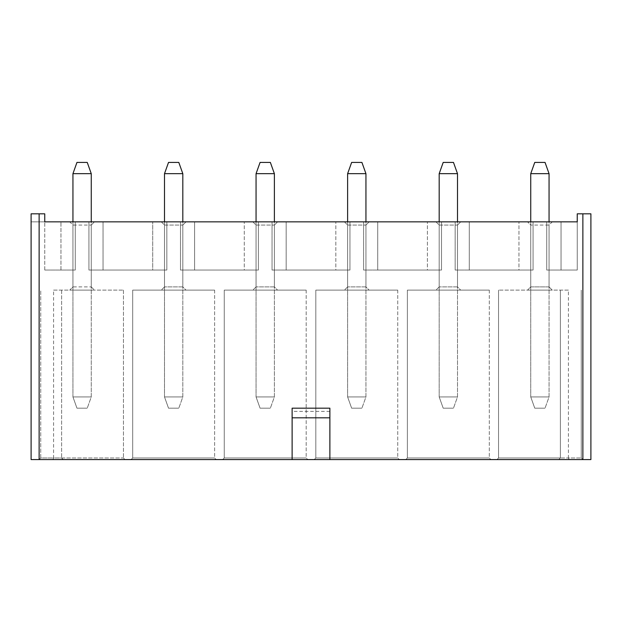 <?xml version="1.0" encoding="UTF-8"?>
<svg xmlns="http://www.w3.org/2000/svg" width="622" height="622" viewBox="0 0 622 622"><rect width="100%" height="100%" fill="white"/><g stroke="black" fill="none" stroke-linecap="round" stroke-linejoin="round"><path stroke-width="0.47" stroke-dasharray="3.11 2.33" d="M258.394 270.041L180.489 270.041L258.394 270.041L258.394 221.852L180.489 221.852L258.394 221.852L180.489 221.852L258.394 221.852L258.394 270.041L258.394 221.852L258.394 270.041L180.489 270.041L180.489 221.852L180.489 270.041L180.489 221.852L180.489 270.041L194.608 270.041L194.608 221.852L194.608 270.041L244.267 270.041L244.267 221.852L244.267 270.041L258.394 270.041M349.953 270.041L272.047 270.041L349.953 270.041L349.953 221.852L272.047 221.852L349.953 221.852L272.047 221.852L349.953 221.852L349.953 270.041L349.953 221.852L349.953 270.041L272.047 270.041L272.047 221.852L272.047 270.041L272.047 221.852L272.047 270.041L286.174 270.041L286.174 221.852L286.174 270.041L335.826 270.041L335.826 221.852L335.826 270.041L349.953 270.041M441.511 270.041L363.606 270.041L441.511 270.041L441.511 221.852L363.606 221.852L441.511 221.852L363.606 221.852L441.511 221.852L441.511 270.041L441.511 221.852L441.511 270.041L363.606 270.041L363.606 221.852L363.606 270.041L363.606 221.852L363.606 270.041L377.733 270.041L377.733 221.852L377.733 270.041L427.392 270.041L427.392 221.852L427.392 270.041L441.511 270.041M533.07 270.041L455.164 270.041L533.07 270.041L533.07 221.852L455.164 221.852L533.07 221.852L455.164 221.852L533.07 221.852L533.07 270.041L533.07 221.852L533.07 270.041L455.164 270.041L455.164 221.852L455.164 270.041L455.164 221.852L455.164 270.041L469.291 270.041L469.291 221.852L469.291 270.041L518.95 270.041L518.95 221.852L518.95 270.041L533.07 270.041M166.836 221.852L88.93 221.852L166.836 221.852L88.93 221.852L166.836 221.852L166.836 270.041L88.93 270.041L88.93 221.852L88.93 270.041L103.05 270.041L103.05 221.852L103.05 270.041L152.709 270.041L152.709 221.852L152.709 270.041L166.836 270.041L166.836 221.852L166.836 270.041L88.93 270.041L88.93 221.852L88.93 270.041L166.836 270.041L166.836 221.852M568.415 290.116L498.541 290.116L568.415 290.116L568.415 457.979L581.259 457.979L582.868 459.58L582.868 213.82L590.9 213.82L577.247 213.82L577.247 270.041L577.247 221.852L577.247 270.041L577.247 221.852L546.73 221.852L546.73 270.041L546.73 221.852L546.73 270.041L546.73 221.852L561.036 221.852L561.036 270.041L546.73 270.041L577.247 270.041L546.73 270.041L577.247 270.041L561.036 270.041L561.036 221.852L44.753 221.852L75.27 221.852L75.27 270.041L75.27 221.852L75.27 270.041L44.753 270.041L75.27 270.041L44.753 270.041L75.27 270.041L75.27 221.852L31.1 221.852L44.753 221.852L44.753 213.82L31.1 213.82L44.753 213.82L31.1 213.82L31.1 459.58L125.069 459.58L39.132 459.58L39.132 213.82M460.708 221.852L435.968 221.852L460.708 221.852L457.497 225.063L457.497 286.905L460.708 290.116L435.968 290.116L460.708 290.116L457.497 286.905L439.186 286.905L457.497 286.905L457.497 225.063L439.186 225.063L439.186 286.905L435.968 290.116L439.186 286.905L439.186 225.063L457.497 225.063L460.708 221.852M369.149 221.852L344.409 221.852L369.149 221.852L365.938 225.063L365.938 286.905L369.149 290.116L344.409 290.116L369.149 290.116L365.938 286.905L347.62 286.905L365.938 286.905L365.938 225.063L347.62 225.063L347.62 286.905L344.409 290.116L347.62 286.905L347.62 225.063L365.938 225.063L369.149 221.852M277.591 221.852L252.851 221.852L277.591 221.852L274.38 225.063L274.38 286.905L277.591 290.116L252.851 290.116L277.591 290.116L274.38 286.905L256.062 286.905L274.38 286.905L274.38 225.063L256.062 225.063L256.062 286.905L252.851 290.116L256.062 286.905L256.062 225.063L274.38 225.063L277.591 221.852M186.032 221.852L161.292 221.852L186.032 221.852L182.814 225.063L182.814 286.905L186.032 290.116L161.292 290.116L186.032 290.116L182.814 286.905L164.503 286.905L182.814 286.905L182.814 225.063L164.503 225.063L164.503 286.905L161.292 290.116L164.503 286.905L164.503 225.063L182.814 225.063L186.032 221.852M552.266 221.852L527.534 221.852L552.266 221.852L549.055 225.063L530.745 225.063L549.055 225.063L552.266 221.852M69.734 221.852L94.466 221.852L69.734 221.852L72.945 225.063L91.255 225.063L72.945 225.063L69.734 221.852M44.753 270.041L44.753 213.82L44.753 270.041M60.964 270.041L60.964 221.852L60.964 270.041M69.734 290.116L94.466 290.116L69.734 290.116L72.945 286.905L91.255 286.905L72.945 286.905L72.945 225.063L72.945 286.905L69.734 290.116M53.585 290.116L123.459 290.116L53.585 290.116L53.585 457.979L40.741 457.979L40.741 290.116L40.741 457.979L39.132 459.58L40.741 457.979L61.617 457.979L63.226 459.58L61.617 457.979L123.459 457.979L125.069 459.58L123.459 457.979L53.585 457.979L52.924 459.58M552.266 290.116L527.534 290.116L552.266 290.116L549.055 286.905L530.745 286.905L527.534 290.116L530.745 286.905L549.055 286.905L549.055 225.063L549.055 286.905L552.266 290.116M132.696 290.116L214.621 290.116L132.696 290.116L132.696 457.979L214.621 457.979L132.696 457.979L131.094 459.58L216.231 459.58L131.094 459.58L132.696 457.979L132.696 290.116M224.262 290.116L306.18 290.116L224.262 290.116L224.262 457.979L306.18 457.979L224.262 457.979L222.653 459.58L307.789 459.58L222.653 459.58L224.262 457.979L224.262 290.116M315.82 290.116L397.738 290.116L315.82 290.116L315.82 457.979L397.738 457.979L315.82 457.979L314.211 459.58L399.347 459.58L314.211 459.58L315.82 457.979L315.82 290.116M407.379 290.116L489.304 290.116L407.379 290.116L407.379 457.979L489.304 457.979L407.379 457.979L405.769 459.58L490.906 459.58L405.769 459.58L407.379 457.979L407.379 290.116M123.459 290.116L123.459 457.979L123.459 290.116M61.617 290.116L61.617 457.979L61.617 290.116M214.621 290.116L214.621 457.979L216.231 459.58L214.621 457.979L214.621 290.116M569.076 459.58L568.415 457.979L498.541 457.979L498.541 290.116L498.541 457.979L560.383 457.979L560.383 290.116L560.383 457.979L581.259 457.979L581.259 290.116L581.259 457.979L582.868 459.58L558.774 459.58L560.383 457.979L558.774 459.58L496.931 459.58L582.868 459.58L39.132 459.58M306.18 290.116L306.18 457.979L307.789 459.58L306.18 457.979L306.18 290.116M397.738 290.116L397.738 457.979L399.347 459.58L397.738 457.979L397.738 290.116M489.304 290.116L489.304 457.979L490.906 459.58L489.304 457.979L489.304 290.116M91.255 286.905L94.466 290.116L91.255 286.905L91.255 225.063L94.466 221.852L91.255 225.063L91.255 286.905M498.541 457.979L496.931 459.58L498.541 457.979M530.745 286.905L530.745 225.063L527.534 221.852L530.745 225.063L530.745 286.905M582.868 213.82L590.9 213.82L590.9 459.58L582.868 459.58M329.878 408.18L329.878 459.58M292.122 408.18L292.122 459.58M329.878 411.391L292.122 411.391M161.292 221.852L164.503 225.063L161.292 221.852M252.851 221.852L256.062 225.063L252.851 221.852M344.409 221.852L347.62 225.063L344.409 221.852M435.968 221.852L439.186 225.063L435.968 221.852M577.247 221.852L577.247 213.82L577.247 221.852M590.9 221.852L590.9 213.82L590.9 221.852M31.1 221.852L31.1 213.82L31.1 221.852M72.945 221.852L72.945 396.937L91.255 396.937L72.945 396.937L76.957 408.18L87.243 408.18L76.957 408.18L72.945 396.937L72.945 173.662L91.255 173.662L91.255 396.937L87.243 408.18L91.255 396.937L91.255 221.852M91.255 173.662L87.243 162.42L76.957 162.42L72.945 173.662M164.503 221.852L164.503 396.937L182.814 396.937L164.503 396.937L168.523 408.18L178.802 408.18L168.523 408.18L164.503 396.937L164.503 173.662L182.814 173.662L182.814 396.937L178.802 408.18L182.814 396.937L182.814 221.852M182.814 173.662L178.802 162.42L168.523 162.42L164.503 173.662M256.062 221.852L256.062 396.937L274.38 396.937L256.062 396.937L260.082 408.18L270.36 408.18L260.082 408.18L256.062 396.937L256.062 173.662L274.38 173.662L274.38 396.937L270.36 408.18L274.38 396.937L274.38 221.852M274.38 173.662L270.36 162.42L260.082 162.42L256.062 173.662M347.62 221.852L347.62 396.937L365.938 396.937L347.62 396.937L351.64 408.18L361.918 408.18L351.64 408.18L347.62 396.937L347.62 173.662L365.938 173.662L365.938 396.937L361.918 408.18L365.938 396.937L365.938 221.852M365.938 173.662L361.918 162.42L351.64 162.42L347.62 173.662M439.186 221.852L439.186 396.937L457.497 396.937L439.186 396.937L443.198 408.18L453.477 408.18L443.198 408.18L439.186 396.937L439.186 173.662L457.497 173.662L457.497 396.937L453.477 408.18L457.497 396.937L457.497 221.852M457.497 173.662L453.477 162.42L443.198 162.42L439.186 173.662M530.745 221.852L530.745 396.937L549.055 396.937L530.745 396.937L534.757 408.18L545.043 408.18L534.757 408.18L530.745 396.937L530.745 173.662L549.055 173.662L549.055 396.937L545.043 408.18L549.055 396.937L549.055 221.852M549.055 173.662L545.043 162.42L534.757 162.42L530.745 173.662"/><path stroke-width="0.93" d="M582.868 459.58L31.1 459.58L31.1 213.82L44.753 213.82L44.753 221.852L577.247 221.852L577.247 213.82L582.868 213.82L582.868 459.58L590.9 459.58L590.9 213.82L582.868 213.82M292.122 417.821L292.122 408.18L329.878 408.18L329.878 417.821L292.122 417.821L292.122 459.58M329.878 459.58L329.878 417.821M91.255 221.852L91.255 173.662L72.945 173.662L72.945 221.852M72.945 173.662L76.957 162.42L87.243 162.42L91.255 173.662M182.814 221.852L182.814 173.662L164.503 173.662L164.503 221.852M164.503 173.662L168.523 162.42L178.802 162.42L182.814 173.662M274.38 221.852L274.38 173.662L256.062 173.662L256.062 221.852M256.062 173.662L260.082 162.42L270.36 162.42L274.38 173.662M365.938 221.852L365.938 173.662L347.62 173.662L347.62 221.852M347.62 173.662L351.64 162.42L361.918 162.42L365.938 173.662M457.497 221.852L457.497 173.662L439.186 173.662L439.186 221.852M439.186 173.662L443.198 162.42L453.477 162.42L457.497 173.662M549.055 221.852L549.055 173.662L530.745 173.662L530.745 221.852M530.745 173.662L534.757 162.42L545.043 162.42L549.055 173.662M39.132 213.82L39.132 459.58"/></g></svg>
